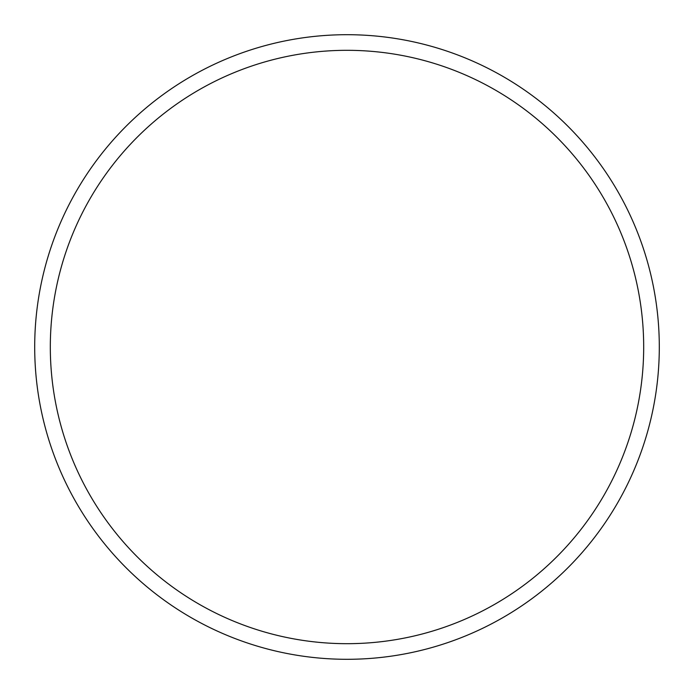 <?xml version="1.0" encoding="UTF-8"?>
<svg xmlns="http://www.w3.org/2000/svg" width="694" height="694" viewBox="0 0 694 694"><rect width="100%" height="100%" fill="white"/><g stroke="black" fill="none" stroke-linecap="round" stroke-linejoin="round"><path stroke-width="1.04" d="M347 34.7A312.3 312.3 0 0 1 659.3 347A312.3 312.3 0 0 1 347 659.3A312.3 312.3 0 0 1 34.7 347A312.3 312.3 0 0 1 347 34.7M347 50.315A296.685 296.685 0 0 1 643.685 347A296.685 296.685 0 0 1 347 643.685A296.685 296.685 0 0 1 50.315 347A296.685 296.685 0 0 1 347 50.315"/></g></svg>
